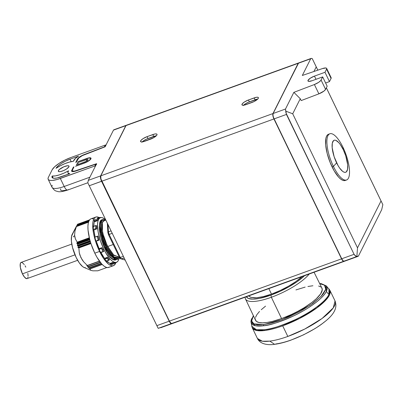<?xml version="1.0" encoding="UTF-8"?>
<svg xmlns="http://www.w3.org/2000/svg" width="403" height="403" viewBox="0 0 403 403"><rect width="100%" height="100%" fill="white"/><g stroke="black" fill="none" stroke-linecap="round" stroke-linejoin="round"><path stroke-width="0.6" d="M93.506 226.441L93.294 226.612A24.573 8.12 70.1 0 0 93.415 228.995L93.738 229.816L96.71 228.904L96.579 227.191A0.645 0.413 177 0 0 95.748 227.03A24.397 8.065 70.1 0 0 95.864 228.597L96.498 228.753L95.864 228.597A24.397 8.065 -109.9 0 1 95.748 227.03A0.645 0.413 -3 0 1 96.579 227.191L96.539 225.589L95.702 225.549A24.397 8.065 70.1 0 0 95.748 227.03A24.397 8.065 -109.9 0 1 95.702 225.549L96.559 225.615A23.712 7.838 70.1 0 0 96.73 228.924L93.738 229.816L96.73 228.924L96.559 225.615A23.712 7.838 70.1 0 0 96.73 228.924L93.859 229.962L95.128 237.1M73.22 236.878L74.631 235.624M125.177 260.086L121.55 259.003A29.097 9.617 -109.9 0 1 120.275 257.467L119.626 257.522L119.419 257.164L119.626 257.522L120.275 257.467L123.368 256.348L120.275 257.467A29.097 9.617 70.1 0 0 121.55 259.003L124.189 258.051L120.809 258.953M90.519 158.404A5.39 1.521 154.2 0 0 86.962 158.565L77.819 161.699L86.821 158.444A5.929 1.672 154.2 0 1 91.002 158.167A5.929 1.672 154.2 0 1 90.927 158.842L90.68 157.885L88.746 157.89L77.819 161.699L88.62 158.122L90.257 158.162L90.448 159.019L89.128 160.419L86.716 161.925L75.512 166.308L86.61 162.147L89.395 160.444L90.927 158.842A5.929 1.672 154.2 0 1 84.509 163.049L75.512 166.308L84.867 162.747A5.39 1.521 154.2 0 0 90.519 158.404L90.821 159.029M99.919 227.69L105.646 247.246L104.891 247.518L113.575 257.95M104.06 220.743L102.674 222.179C101.082 227.73 102.78 235.831 107.757 246.48L113.223 244.505L107.757 246.48L113.636 254.923L118.825 257.079L119.243 256.948M116.82 259.275L115.732 259.92L112.669 259.406A21.233 7.017 70.1 0 0 115.661 259.96L116.815 259.305M102.075 219.741L100.564 221.302C98.483 225.398 100.982 238.012 106.009 247.628L106.765 247.351C101.737 237.74 99.239 225.126 101.319 221.03L102.931 219.439M104.961 220.396L102.861 219.62M112.905 262.383A23.712 7.838 70.1 0 0 114.533 262.796L112.916 262.424L112.618 263.26A24.397 8.065 70.1 0 0 114.12 263.638L114.533 262.796A23.712 7.838 70.1 0 1 112.905 262.383L110.034 263.421L112.905 262.383M106.85 261.033A23.712 7.838 70.1 0 0 110.034 263.421L110.503 264.338L112.724 263.189L112.941 262.65L110.105 263.673L106.543 260.716M107.435 257.29A23.712 7.838 70.1 0 0 109.415 259.678L107.44 257.321L107.007 258.122A24.397 8.065 70.1 0 0 108.83 260.318L109.415 259.678A23.712 7.838 70.1 0 1 107.435 257.29L104.568 258.328L107.435 257.29M100.962 252.515A23.712 7.838 70.1 0 0 104.568 258.328L104.881 259.366L107.117 258.046L107.41 257.507L104.579 258.535L100.911 252.414M102.861 249.553A23.712 7.838 70.1 0 0 103.778 251.376L101.974 247.669L101.38 248.268A24.397 8.065 70.1 0 0 103.037 251.699L103.778 251.376A23.712 7.838 70.1 0 1 102.861 249.553L103.818 249.21L102.861 249.553A23.712 7.838 70.1 0 1 101.979 247.654L101.979 247.654A23.712 7.838 70.1 0 0 102.861 249.553M118.94 258.761A23.712 7.838 -109.9 0 1 116.502 262.293A23.712 7.838 -109.9 0 1 103.818 249.21A23.712 7.838 -109.9 0 1 100.372 217.701A23.712 7.838 -109.9 0 1 105.752 219.907L102.775 217.852L101.057 217.555L99.632 218.114L98.539 219.519L97.828 221.71L97.521 224.602L98.171 232.032L100.382 240.672L103.818 249.21L105.838 253.029L110.095 259.033L112.17 260.993L114.099 262.141L115.817 262.444L117.243 261.879L118.336 260.474L119.046 258.288M109.44 266.982L107.878 267.597L106.009 267.27L103.903 266.015L101.637 263.879L96.992 257.326L94.791 253.16A25.863 8.549 70.1 0 0 108.629 267.436L113.409 265.703A25.863 8.549 -109.9 0 1 99.571 251.432L94.791 253.16L91.038 243.845L89.637 239.055L88.05 230.118L87.925 226.32L88.252 223.161L89.028 220.773L90.222 219.242L91.068 218.774M95.813 217.061A25.863 8.549 -109.9 0 1 99.219 217.6L96.564 216.895L95.002 217.509L93.813 219.041L93.038 221.433L92.705 224.587L93.41 232.692L94.423 237.327L95.823 242.117L99.571 251.432A25.863 8.549 -109.9 0 1 95.813 217.061L91.033 218.789A25.863 8.549 70.1 0 0 94.791 253.16L99.571 251.432L104.09 259.215L108.684 264.282L110.79 265.537L112.659 265.864L114.22 265.255L115.837 262.675A25.863 8.549 -109.9 0 1 113.409 265.703M87.391 265.582L99.415 261.094L87.31 265.471L83.648 261.804L80.867 257.522L79.29 252.807L78.842 247.951L90.947 243.568L78.842 247.951L78.691 247.724L90.871 243.321L78.691 247.724L78.076 247.603L90.771 243.009L78.076 247.603L77.935 247.371L78.242 246.238L90.408 241.835L78.242 246.238L78.152 245.951L90.322 241.548L78.152 245.951L77.411 245.593L90.161 240.979L77.321 245.367L77.668 244.213L89.839 239.81L77.668 244.213L77.593 243.921L89.758 239.523L77.593 243.921L76.897 243.583L89.617 238.979L76.817 243.417L89.557 238.737L76.827 243.341L77.25 242.233L75.411 238.969L74.6 235.171L74.988 230.964L76.716 225.685L72.092 234.551A18.321 6.055 70.1 0 0 74.071 252.5A18.321 6.055 70.1 0 0 84.041 267.456L91.133 270.443L90.383 269.929L90.111 268.841L88.821 268.156L101.395 263.607L88.821 268.156L89.204 267.884L87.799 267.033L100.443 262.459L87.799 267.033L88.217 266.695L86.841 265.794L87.325 265.617L86.756 265.693L87.37 265.532L83.648 261.804L82.116 259.734L79.925 255.21L79.29 252.807L78.827 247.86L77.935 247.371L90.69 242.757L77.935 247.371L78.242 246.062L77.321 245.367L90.091 240.747L77.321 245.367L77.673 244.037L76.852 243.251L89.537 238.662L76.852 243.251L77.22 242.47L89.395 238.067L77.22 242.47L77.22 242.163L89.325 237.785L77.22 242.163L75.411 238.969L74.862 237.145L74.6 235.171L74.988 230.964L76.409 226.577L88.484 222.209L76.434 226.496L88.564 222.103M88.217 266.695L100.226 262.187L88.076 266.579L86.902 265.839L99.536 261.27L86.756 265.693M89.204 267.884L101.203 263.386L89.058 267.778L87.854 267.068L100.473 262.504L87.703 266.947M106.866 267.532L97.818 270.801L92.897 270.836L90.912 270.337L90.383 269.929L90.131 268.872L102.221 264.499L90.131 268.872L102.045 264.313L89.904 268.705L88.922 268.212L101.455 263.678L88.821 268.156M85.446 267.718L84.121 267.486L82.63 266.6L79.371 263.008L76.172 257.497L72.525 247.502L71.402 241.175L71.543 236.244L76.333 226.38M76.338 226.37L75.976 227.247M26.8 278.659L24.724 277.42L22.437 273.849L74.983 254.842L22.437 273.849A8.619 2.851 70.1 0 0 27.051 278.604L77.653 260.303M105.939 145.166A0.645 0.584 -153.4 0 0 105.314 145.07L104.407 146.883L104.896 146.894L84.116 154.601L80.842 156.168L77.764 158.565L75.749 162.409L76.318 162.218L78.761 158.011L82.363 155.603L105.118 146.803L113.485 130.124L125.812 125.66L100.614 175.904L88.282 180.363L96.655 163.678L74.595 171.089L72.631 171.043L72.268 170.454L73.971 166.892L73.391 167.114L71.719 170.444L71.946 171.471L74.857 171.305L95.723 164.192L94.816 166.006A0.645 0.584 26.6 0 1 95.44 166.101M96.564 164.555L95.723 164.192L94.816 166.006L57.407 179.431L52.395 180.428L50.491 180.433L49.095 180.106L48.264 179.461L48.022 178.519L48.385 177.315L52.163 169.779L54.617 166.797L59.024 163.422L64.717 160.172L70.827 157.548L105.314 145.07L104.407 146.883L84.116 154.601A6.468 1.824 154.2 0 0 77.421 159.074L77.653 159.553L77.421 159.074L75.749 162.409L76.318 162.218L77.885 159.089A6.468 1.824 154.2 0 1 84.58 154.616L105.118 146.803L113.485 130.124L125.812 125.66A4.312 1.426 -109.9 0 1 126.144 125.333A4.312 1.426 -109.9 0 1 126.245 125.308A4.312 1.426 70.1 0 0 125.812 125.66L100.614 175.904A4.312 1.426 70.1 0 0 101.571 181.3L169.2 321.191A4.312 1.426 70.1 0 0 171.441 323.589L173.199 323.216A4.312 1.426 70.1 0 0 173.35 323.151A4.312 1.426 -109.9 0 1 173.265 323.196A4.312 1.426 -109.9 0 1 173.199 323.216L158.434 328.294L171.441 323.589A4.312 1.426 -109.9 0 1 169.2 321.191L156.868 325.654L89.244 185.763L101.742 181.189L169.2 321.191L156.868 325.654L158.172 328.324L171.441 323.589L173.199 323.216L160.873 327.679L173.265 323.196M58.405 170.61A5.929 1.672 154.2 0 1 63.881 166.771A5.929 1.672 154.2 0 1 69.004 166.127A5.929 1.672 154.2 0 1 68.928 166.802L68.968 166.066L67.548 165.734L63.775 166.817L59.246 169.582L58.405 170.61L58.364 171.346L59.13 171.678L60.586 171.562L63.558 170.59L66.571 168.988L68.928 166.802A5.929 1.672 154.2 0 1 63.447 170.64A5.929 1.672 154.2 0 1 58.329 171.285A5.929 1.672 154.2 0 1 58.405 170.61L58.909 171.648L58.405 170.61M271.481 294.099L268.836 288.624L271.481 294.099L280.085 290.543L288.488 286.216L295.968 281.485L302.028 276.619A32.331 9.123 -25.8 0 1 271.481 294.099A32.331 9.123 -25.8 0 1 248.817 295.867L249.507 296.613L251.603 297.53L256.6 297.746L263.426 296.573L271.481 294.099M271.36 297.268L270.977 295.102A34.915 9.853 154.2 0 1 246.354 296.754L248.233 298.396L252.862 299.137L259.638 298.361L270.977 295.102L271.36 297.268A36.658 10.347 154.2 0 1 245.487 298.955A36.658 10.347 154.2 0 1 245.215 297.167A36.658 10.347 -25.8 0 0 271.36 297.268L281.576 318.577L271.36 297.268A36.658 10.347 -25.8 0 0 309.217 274.015A36.658 10.347 154.2 0 1 271.36 297.268M245.487 298.955L255.542 320.279A36.88 10.407 -25.8 0 0 281.576 318.577L291.384 314.526L297.852 311.307L303.973 307.816L311.982 302.366L316.254 298.794L320.632 293.873L322.269 289.843L321.75 287.828M319.65 283.521L321.337 283.677L326.329 285.903L329.911 290.326L335.039 300.94C338.933 311.081 328.762 319.786 314.713 328.762L303.565 334.822L290.749 340.208C284.8 342.328 279.415 343.704 274.589 344.323C269.632 345.129 260.494 344.968 257.421 338.46L252.288 327.846L251.049 322.294L255.573 325.775L263.411 325.78C269.254 325.518 279.455 322.163 294.009 315.71C308.35 309.051 323.644 297.827 326.314 291.475L326.329 285.903A41.937 11.838 154.2 0 1 326.314 291.475L328.908 294.558A43 12.135 -25.8 0 0 328.924 288.845L328.908 294.558C326.173 301.071 310.496 312.577 295.787 319.408C280.866 326.022 270.408 329.463 264.413 329.73L264.695 330.51A43.106 12.166 154.2 0 1 252.288 327.846L257.235 330.606L264.695 330.51A43.106 12.166 -25.8 0 0 282.699 325.836L299.605 318.441L316.98 307.832L328.128 297.278L329.911 290.326A43.106 12.166 154.2 0 1 282.699 325.836L287.828 336.445A43.106 12.166 -25.8 0 0 335.039 300.94L333.256 307.892L322.108 318.446L304.733 329.055L287.828 336.445A43.106 12.166 154.2 0 1 269.824 341.124L274.589 344.323L269.824 341.124L262.368 341.22L257.421 338.46A43.106 12.166 -25.8 0 0 269.824 341.124A43.106 12.166 -25.8 0 0 287.828 336.445L282.699 325.836A43.106 12.166 154.2 0 1 264.695 330.51L264.413 329.73L256.379 329.725L251.744 326.158A43 12.135 -25.8 0 0 264.413 329.73A43 12.135 -25.8 0 0 328.908 294.558L326.314 291.475A41.937 11.838 154.2 0 1 263.411 325.78A41.937 11.838 154.2 0 1 251.049 322.294A41.937 11.838 154.2 0 1 251.875 318.405M308.048 80.308L308.547 81.346L308.048 80.308A5.929 1.672 154.2 0 1 314.461 76.102L316.012 79.31L314.461 76.102L310.406 78.122L308.048 80.308L308.003 81.043L308.769 81.376L312.154 80.706A5.929 1.672 154.2 0 1 307.968 80.983A5.929 1.672 154.2 0 1 308.048 80.308M329.85 133.776L328.51 134.259A24.573 8.12 70.1 0 0 332.082 166.913L333.422 166.429A24.573 8.12 -109.9 0 1 329.85 133.776A24.573 8.12 -109.9 0 1 342.998 147.337A24.573 8.12 70.1 0 0 327.951 135.66A24.573 8.12 70.1 0 0 333.422 166.429L336.611 162.872A17.027 5.627 -109.9 0 1 332.823 141.554A17.027 5.627 -109.9 0 1 343.25 149.644L342.998 147.337L343.25 149.644A17.027 5.627 -109.9 0 1 347.038 170.968A17.027 5.627 -109.9 0 1 336.611 162.872L333.422 166.429A24.573 8.12 70.1 0 0 348.469 178.106A24.573 8.12 70.1 0 0 342.998 147.337A24.573 8.12 -109.9 0 1 346.57 179.99A24.573 8.12 -109.9 0 1 333.422 166.429L332.082 166.913A24.573 8.12 70.1 0 0 345.23 180.473L346.57 179.99M126.774 125.293L126.003 125.595L100.8 175.834L100.906 178.882L169.391 321.126L171.144 323.423L173.612 323.03M298.628 62.959L272.967 113.555L273.068 116.603L341.553 258.847L343.311 261.144L345.779 260.751M358.474 255.991L381.696 209.691L382.85 204.664L326.37 87.814L382.85 204.664L381.696 209.691L358.474 255.991L343.991 261.174A4.312 1.426 -109.9 0 1 343.492 261.068A4.312 1.426 -109.9 0 1 341.744 258.776L341.598 258.761A4.095 1.355 70.1 0 0 343.255 260.937L341.598 258.761L273.969 118.87L272.997 115.903L273.058 113.742A4.095 1.355 70.1 0 0 273.017 113.832A4.095 1.355 70.1 0 0 273.969 118.87L341.744 258.776A4.312 1.426 70.1 0 0 343.991 261.174L356.998 256.469L358.161 256.308L345.749 260.796A4.312 1.426 70.1 0 0 345.809 260.781A4.312 1.426 70.1 0 0 345.87 260.756A4.312 1.426 -109.9 0 1 345.749 260.796L343.991 261.174L356.998 256.469L355.335 255.935L354.071 254.318L341.744 258.776L274.121 118.885L286.447 114.427L354.071 254.318L341.744 258.776L274.121 118.885L286.447 114.427L285.485 109.027L273.158 113.49L298.361 63.246L311.252 58.39L312.214 58.546L317.831 70.152L312.214 58.546L316.234 66.903L313.932 71.492L316.234 66.903L312.214 58.546L311.086 58.435L298.694 62.918A4.312 1.426 70.1 0 0 298.361 63.246L310.688 58.788L302.321 75.472L322.39 68.591A6.468 1.824 154.2 0 1 326.652 68.394A6.468 1.824 154.2 0 1 326.566 69.135L324.984 72.293L314.461 76.102L324.984 72.293L329.483 81.602L324.984 72.293L326.566 69.135L331.07 78.444L326.566 69.135L326.626 68.349L325.861 67.976L322.39 68.591L302.321 75.472L310.688 58.788L311.252 58.39M298.502 62.984L126.335 125.262A4.312 1.426 70.1 0 0 126.003 125.595L298.17 63.316A4.312 1.426 -109.9 0 1 298.502 62.984A4.312 1.426 -109.9 0 1 298.603 62.959M126.003 125.595L298.17 63.316L272.967 113.555L100.8 175.834L126.003 125.595M257.693 99.103A5.929 1.672 -25.8 0 0 255.104 99.758L254.202 97.899A5.929 1.672 154.2 0 1 258.383 97.622A5.929 1.672 154.2 0 1 251.895 102.503L246.152 104.579A5.929 1.672 154.2 0 1 241.971 104.856A5.929 1.672 154.2 0 1 248.465 99.974L244.404 101.994L242.374 103.692L242.007 104.916L242.772 105.248L244.228 105.133L253.996 101.601L257.467 99.324L258.308 98.297L258.348 97.561L257.582 97.224L256.127 97.345L248.465 99.974L249.366 101.833A5.929 1.672 -25.8 0 0 243.563 105.233M156.309 135.776A5.929 1.672 -25.8 0 0 153.719 136.436L152.818 134.572A5.929 1.672 154.2 0 1 156.999 134.295A5.929 1.672 154.2 0 1 150.505 139.176L144.768 141.251A5.929 1.672 154.2 0 1 140.587 141.529A5.929 1.672 154.2 0 1 147.08 136.647L143.02 138.667L140.99 140.365L140.622 141.589L141.388 141.927L142.843 141.806L153.624 137.73L156.082 135.997L156.923 134.97L156.963 134.234L156.198 133.902L154.742 134.018L147.08 136.647L147.977 138.511A5.929 1.672 -25.8 0 0 142.178 141.911M272.967 113.555L100.8 175.834A4.312 1.426 70.1 0 0 101.763 181.234L273.929 118.956A4.312 1.426 -109.9 0 1 272.967 113.555M101.763 181.234L273.929 118.956L341.553 258.847L169.391 321.126L101.763 181.234M341.553 258.847L169.391 321.126A4.312 1.426 70.1 0 0 171.633 323.518L343.799 261.245A4.312 1.426 -109.9 0 1 341.553 258.847M171.633 323.518L345.557 260.867L171.633 323.518M345.709 260.806A4.312 1.426 -109.9 0 1 345.618 260.847A4.312 1.426 -109.9 0 1 345.557 260.867L173.391 323.146A4.312 1.426 70.1 0 0 173.456 323.125A4.312 1.426 70.1 0 0 173.512 323.1M152.818 134.572L153.719 136.436L147.977 138.511L147.08 136.647L152.818 134.572M141.891 142.229L143.921 140.531L146.929 138.924L156.445 135.766M254.202 97.899L255.104 99.758L249.366 101.833L248.465 99.974L254.202 97.899M257.829 99.088L248.319 102.251L245.306 103.853L243.276 105.556M343.25 149.644L340.278 144.521L338.742 142.586L335.865 140.355L334.631 140.138L333.603 140.546L332.309 143.125L332.178 147.705L334.147 156.742L338.062 165.618L339.588 168.001L342.61 171.335L344.001 172.162L345.23 172.378L346.258 171.975L347.552 169.391L347.688 164.812L345.719 155.775L343.25 149.644M358.161 256.308L356.096 256.348L354.071 254.318L285.929 112.835L285.485 109.027L293.858 92.347L314.39 84.534L318.642 82.358L320.748 80.57L322.672 76.897L312.154 80.706L322.672 76.897L327.171 86.207L325.589 89.37L321.085 80.061A6.468 1.824 154.2 0 1 314.39 84.534L318.889 93.844A6.468 1.824 -25.8 0 0 325.589 89.37L327.171 86.207L322.672 76.897L321.085 80.061L325.589 89.37L324.002 91.048L318.889 93.844L314.39 84.534L293.858 92.347L285.485 109.027L273.158 113.49A4.312 1.426 70.1 0 0 274.121 118.885L274.121 118.885A4.312 1.426 -109.9 0 1 273.118 113.586A4.312 1.426 -109.9 0 1 273.158 113.49L298.361 63.246A4.312 1.426 -109.9 0 1 299.162 62.959M330.843 77.416L331.07 78.444L329.483 81.602L325.619 82.998L329.483 81.602L331.07 78.444A6.468 1.824 -25.8 0 0 331.15 77.703L326.652 68.394M293.858 92.347L300.27 98.72L301.172 100.584L318.889 93.844L301.172 100.584L300.27 98.72L292.714 113.792L357.506 247.83L381.031 200.941L326.354 87.839L381.031 200.941L357.506 247.83L356.877 256.449L357.506 247.83L292.714 113.792L285.828 111.157L292.714 113.792L300.27 98.72L293.858 92.347M317.811 70.162L316.234 66.903L317.811 70.162M328.551 134.249L327.74 134.688L326.611 136.143L325.876 138.415L325.679 145.025L327.191 153.513L330.173 162.59L334.178 170.867L338.591 177.093L340.742 179.123L342.741 180.317L344.515 180.625L346.001 180.045M275.748 343.971C294.83 341.371 318.491 327.397 324.244 322.032M263.411 325.78L263.713 324.576L253.895 323.871L251.633 321L253.416 315.766L251.935 318.637L251.613 320.194L252.253 322.566L254.217 324.022L257.028 324.722L263.713 324.576L263.411 325.78M319.74 283.707L324.501 285.163L325.76 289.273L321.085 296.396L310.109 305.323L282.024 319.685L263.713 324.576L272.398 322.803L278.272 321.015L288.991 316.849L301.192 310.794L312.879 303.383L321.529 295.928L323.418 293.696L325.589 289.863L325.911 288.306L325.271 285.934L323.307 284.483L319.74 283.707M321.015 287.052L318.622 286.009M312.924 285.757L307.927 286.483M305.142 287.102L295.948 289.923M265.537 306.134L261.27 309.705M259.527 311.423L256.892 314.627L255.482 317.438M255.255 318.657L255.351 319.74L256.504 321.448L258.897 322.491L262.439 322.838L266.993 322.471L272.383 321.398L281.576 318.577A36.88 10.407 -25.8 0 0 321.952 288.175L314.073 272.262M304.492 275.728L297.419 281.48L289.344 286.588L280.266 291.263L270.977 295.102A34.915 9.853 154.2 0 0 304.492 275.728M68.565 170.796L63.961 173.129L59.317 174.907L55.216 175.915L52.168 176.025L52.148 177.582L53.851 178.277L57.014 178.005L69.779 173.693L68.077 173.159L67.86 172.555L68.565 170.796A14.659 4.136 154.2 0 1 52.168 176.025L53.206 178.176L52.168 176.025A12.931 3.652 154.2 0 0 52.047 177.411A12.931 3.652 154.2 0 0 61.17 176.806L69.779 173.693A10.564 2.982 154.2 0 1 67.951 172.968A10.564 2.982 154.2 0 1 68.082 171.759L68.565 170.796M69.991 159.22L65.457 161.165L61.226 163.568L57.921 166.071L56.037 168.303L60.304 165.769L64.989 163.598L69.512 162.061L73.306 161.356L75.497 158.374L78.6 156.107L69.991 159.22L71.17 161.668L69.991 159.22L78.6 156.107A10.564 2.982 154.2 0 0 73.784 160.389L73.306 161.356A14.659 4.136 154.2 0 0 56.037 168.303A12.931 3.652 154.2 0 1 69.991 159.22M77.658 162.656L76.454 165.064L85.728 161.522L87.96 159.915L87.678 159.452L86.705 159.573L77.658 162.656L78.454 164.303L77.658 162.656L86.287 159.699A2.584 0.73 154.2 0 1 87.995 159.623A2.584 0.73 154.2 0 1 85.28 161.709L76.454 165.064L77.658 162.656M106.009 145.226L105.314 145.07L70.827 157.548A17.243 4.866 154.2 0 0 52.163 169.779L48.385 177.315A17.243 4.866 154.2 0 0 48.164 179.285L52.032 187.289A17.243 4.866 -25.8 0 0 64.198 186.483L60.329 178.479A17.243 4.866 154.2 0 1 48.164 179.285M86.872 160.908L86.287 159.699L86.872 160.908M96.413 164.359L95.723 164.192L75.9 170.988A6.468 1.824 154.2 0 1 71.638 171.184A6.468 1.824 154.2 0 1 71.719 170.444L72.268 171.577L71.719 170.444L73.391 167.114L73.623 167.588L73.391 167.114L73.971 166.892L72.404 170.016A6.468 1.824 154.2 0 0 72.318 170.756A6.468 1.824 154.2 0 0 76.585 170.56L96.655 163.678L88.282 180.363L87.809 182.786L89.244 185.763L101.571 181.3A4.312 1.426 -109.9 0 1 100.614 175.904L88.282 180.363L87.809 182.786L158.172 328.324L161.271 327.327M60.692 188.831L60.616 190.171L62.012 190.78L66.334 190.151M68.157 189.556A6.468 2.136 -109.9 0 1 67.628 190.065A6.468 2.136 -109.9 0 1 64.198 186.483A17.243 4.866 154.2 0 1 52.073 187.36A17.243 4.866 154.2 0 1 52.254 185.32M52.032 187.289C55.015 191.632 56.334 190.896 57.564 191.46C59.241 192.125 62.606 191.657 67.659 190.055A6.468 2.136 70.1 0 1 64.198 186.483L89.869 177.199L64.198 186.483L60.329 178.479L94.816 166.006L95.511 166.157M71.784 244.087L21.188 262.388A8.619 2.851 70.1 0 0 22.437 273.849L20.387 267.602L20.261 263.849L20.916 262.539L22.059 262.444L24.291 264.554M25.067 265.758L25.797 267.149M27.852 273.395L28.089 276.095M27.978 277.148L27.716 277.944M89.612 219.847L77.477 224.385M77.144 224.839L89.305 220.436M76.409 226.234L72.122 234.501A18.321 6.055 70.1 0 1 72.147 234.445M106.86 267.527L97.788 270.806L106.86 267.527M90.912 270.337L92.897 270.836L97.788 270.806M88.71 268.071L101.344 263.552M100.433 262.338L87.718 266.902M88.217 266.756L100.362 262.363M87.345 265.617L86.801 265.653M99.561 261.204L87.365 265.612L99.501 261.22M77.945 247.311L90.675 242.707L77.945 247.311M77.336 245.306L90.081 240.697L77.336 245.306M76.389 226.551L75.981 227.247M88.494 222.174L76.419 226.541M88.731 221.459L76.651 225.826L88.731 221.459M76.701 225.705L88.887 221.272M88.776 221.333L76.711 225.7M89.103 220.632L77.059 224.99L89.103 220.632M89.164 220.517L77.134 224.849M91.778 218.628L93.652 218.955M97.607 236.138L94.977 237.075L94.942 237.584A24.573 8.12 70.1 0 0 95.763 240.5L96.166 241.135L99.123 240.117L97.979 236.057L97.239 236.349A24.397 8.065 70.1 0 0 98.292 240.087L99.123 240.117L98 236.057A23.712 7.838 70.1 0 0 99.138 240.123L96.267 241.16L99.002 240.107L98.292 240.087A24.397 8.065 -109.9 0 1 97.239 236.349L97.717 236.082M93.692 226.274A23.712 7.838 70.1 0 1 94.332 221.826L97.204 220.789A23.712 7.838 70.1 0 1 98.04 219.111L97.894 218.894L98.04 219.111A23.712 7.838 70.1 0 0 97.204 220.789L94.332 221.826L94.221 221.595L97.183 220.753L98.025 219.076L97.204 220.789L96.901 220.441L94.221 221.595L93.687 226.652M97.828 218.839L97.178 218.764A24.397 8.065 70.1 0 0 96.408 220.305L96.901 220.441L96.408 220.305A24.397 8.065 -109.9 0 1 97.178 218.764L97.828 218.839M99.773 217.439L100.322 217.65L99.889 217.413L98.594 217.786L99.773 217.439M114.81 263.088L115.58 262.781L114.81 263.088M116.709 262.308L115.58 262.781L116.709 262.308M98.025 217.963L98.594 217.786L98.025 217.963M97.546 218.129L97.491 218.678L100.322 217.65L97.506 218.728L97.516 218.129M95.919 219.156L94.675 219.6L95.919 219.156M94.675 219.6A24.573 8.12 70.1 0 0 94.07 220.804L95.194 220.607L94.07 220.804A24.573 8.12 70.1 0 1 94.675 219.6L95.38 219.333M95.194 220.607L96.408 220.305L95.194 220.607M94.07 220.804L94.221 221.595L94.07 220.804M94.468 226.012L95.702 225.549L94.468 226.012M94.619 228.884L95.864 228.597L94.619 228.884M96.04 236.878L97.239 236.349L96.04 236.878M97.027 240.4L98.292 240.087L97.027 240.4M103.566 251.573L103.773 251.396L101.974 247.669L99.057 248.797L99.188 249.568L101.894 247.769L99.113 248.691L101.979 247.654L99.113 248.691L99.188 249.568A24.573 8.12 70.1 0 0 100.478 252.248L103.037 251.699A24.397 8.065 -109.9 0 1 101.38 248.268L99.188 249.568A24.573 8.12 70.1 0 0 100.478 252.248L100.81 252.57L103.546 251.578M103.395 251.618L100.478 252.248L100.795 252.57M104.881 259.366A24.573 8.12 70.1 0 0 106.306 261.079L108.83 260.318A24.397 8.065 -109.9 0 1 107.007 258.122L104.881 259.366A24.573 8.12 70.1 0 0 106.306 261.079L109.389 259.895L107.44 257.321L104.579 258.535L104.881 259.366M111.707 264.63L114.517 263.255L114.543 262.837L112.916 262.424L110.105 263.673L110.503 264.338A24.573 8.12 70.1 0 0 111.676 264.635L114.12 263.638A24.397 8.065 -109.9 0 1 112.618 263.26L110.503 264.338A24.573 8.12 70.1 0 0 111.676 264.635L111.722 264.625M114.548 263.164L115.102 262.978M95.027 237.075L94.942 237.584A24.573 8.12 70.1 0 0 95.763 240.5L96.267 241.16L99.138 240.123A23.712 7.838 70.1 0 1 98 236.057L97.864 236.047M95.707 225.544L93.294 226.612A24.573 8.12 70.1 0 0 93.415 228.995L93.859 229.962A23.712 7.838 70.1 0 0 95.113 237.024M96.267 241.16L99.113 248.691A23.712 7.838 70.1 0 1 96.267 241.16M115.696 259.048L110.669 255.114L105.858 247.633L100.478 232.496L100.705 221.015M100.564 221.302C98.483 225.398 100.982 238.012 106.009 247.628L112.351 256.771L117.943 259.119C109.228 263.723 93.365 221.423 102.07 219.726L102.825 219.449L105.808 220.088M118.583 258.882L113.026 256.419L106.765 247.351L106.009 247.628M106.765 247.351C101.737 237.74 99.239 225.126 101.319 221.03M112.669 259.406L110.815 257.94L108.86 255.668L113.283 259.426L116.669 259.3L113.283 259.426L108.86 255.668L105.752 250.444L108.86 255.668L110.815 257.94L112.669 259.406L114.392 260.071L115.857 259.88M119.983 257.86L114.089 257.038L106.981 247.225L101.606 232.088L101.571 221.101L105.782 220.098L101.571 221.101L101.606 232.088L106.981 247.225L114.009 256.973L119.898 257.945M119.273 257.018L113.772 255.406L107.541 246.611L102.473 232.41L102.422 222.108L104.589 220.532L102.422 222.108L102.473 232.41L107.541 246.611L113.772 255.406L119.273 257.018M117.51 256.771L117.273 257.159M113.646 257.98L104.891 247.518L100.654 236.702L103.047 244.203L104.674 247.649L109.415 254.913L114.296 258.439L109.415 254.913L104.674 247.649L103.047 244.203L104.327 247.412L105.752 250.444L101.727 240.455L99.879 233.015L99.435 226.677L99.793 224.3M107.757 246.48C102.78 235.831 101.082 227.73 102.674 222.179M99.783 224.335A19.616 6.483 70.1 0 0 100.654 236.702L104.891 247.518L105.646 247.246M119.444 257.366L108.457 234.642L112.236 233.322L109.142 234.44L120.275 257.467L109.142 234.44L108.508 234.596L107.873 232.188L108.412 231.826L108.034 224.637L108.412 231.826L107.853 232.466L107.349 223.207M107.939 232.566L107.873 232.188M120.613 258.791L119.424 257.305M109.142 234.44A29.097 9.617 -109.9 0 1 108.412 231.826L111.052 230.869L108.412 231.826A29.097 9.617 70.1 0 0 109.142 234.44M114.019 129.902L113.485 130.124M160.787 327.704L161.074 327.568M104.055 220.723L105.833 220.083M114.568 262.993L116.467 262.308M345.618 260.847L173.456 323.125M358.202 256.298L345.809 260.781M251.049 322.294L253.331 315.579M67.956 172.978L68.52 174.146M67.659 190.055L87.809 182.766M101.415 263.527L89.214 267.94M89.718 219.806L77.603 224.189M110.624 263.698L110.17 263.859M100.896 217.57L99.939 217.413M97.748 236.072L94.977 237.075M106.478 261.169L108.352 260.494M97.531 218.728L100.372 217.701M119.948 258.006L117.948 259.134M101.269 221.932L100.876 222.451M108.457 234.637L107.833 232.41M113.752 129.816L126.144 125.333M72.742 171.628L72.323 170.756"/></g></svg>
